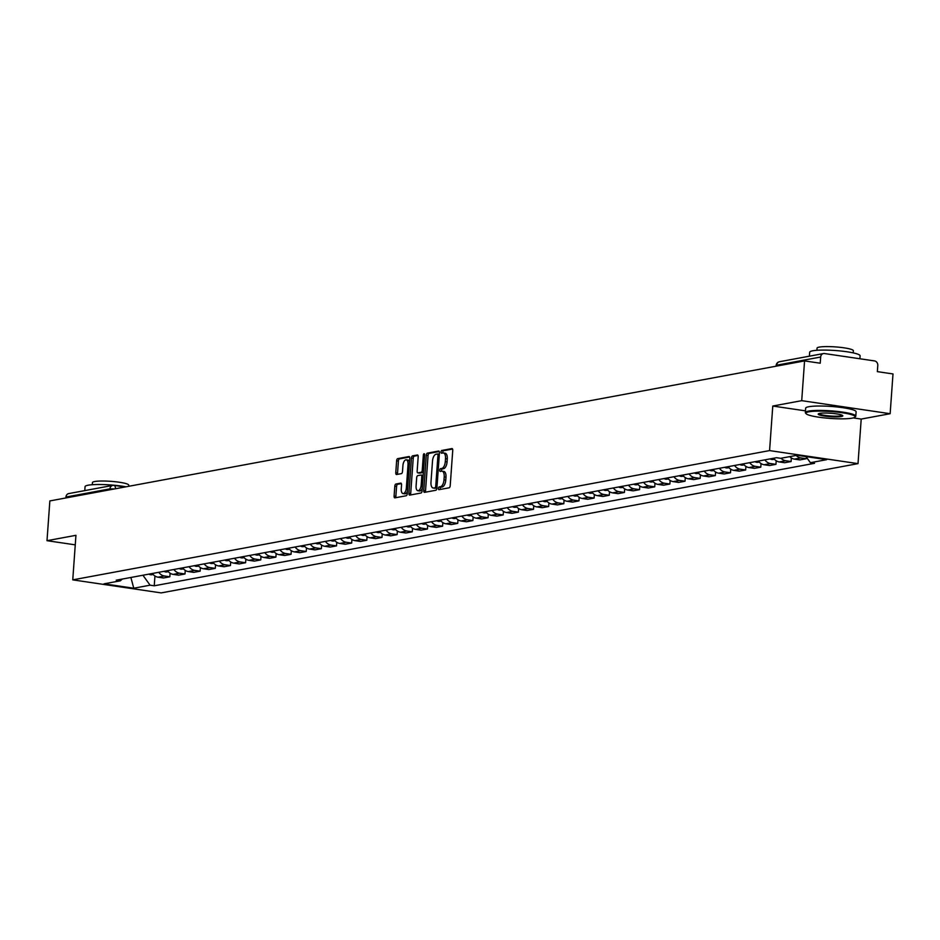 <?xml version="1.0" encoding="UTF-8"?>
<svg xmlns="http://www.w3.org/2000/svg" width="940" height="940" viewBox="0 0 940 940"><rect width="100%" height="100%" fill="white"/><g stroke="black" fill="none" stroke-linecap="round" stroke-linejoin="round"><path stroke-width="1.41" d="M438.416 488.424A1.387 0.646 -81.6 0 0 438.886 489.681A1.387 0.646 -81.6 0 0 438.992 489.681L449.12 487.801A1.986 0.928 -81.6 0 0 450.213 485.663L452.739 450.366A1.986 0.928 -81.6 0 0 452.081 448.568A1.986 0.928 -81.6 0 0 451.929 448.58L441.8 450.46A1.387 0.646 -81.6 0 0 441.036 451.952A1.387 0.646 -81.6 0 0 441.495 453.197A1.387 0.646 -81.6 0 0 441.6 453.197L442.916 452.963A6.357 2.973 -81.6 0 1 443.386 452.951A6.357 2.973 -81.6 0 1 445.513 458.673L445.302 461.611A6.357 2.973 -81.6 0 1 441.8 468.449L440.496 468.696A1.387 0.646 -81.6 0 0 439.732 470.188A1.387 0.646 -81.6 0 0 440.19 471.445A1.387 0.646 -81.6 0 0 440.296 471.434L441.612 471.199A6.357 2.973 -81.6 0 1 442.082 471.187A6.357 2.973 -81.6 0 1 444.209 476.909L443.997 479.846A6.357 2.973 -81.6 0 1 440.496 486.685L439.191 486.932A1.387 0.646 -81.6 0 0 438.416 488.424M443.375 471.457A6.357 2.973 -81.6 0 1 443.856 471.445A6.357 2.973 -81.6 0 1 445.983 477.168L445.772 480.105A6.357 2.973 -81.6 0 1 442.27 486.944L440.954 487.19A1.387 0.646 -81.6 0 0 440.19 488.694A1.387 0.646 -81.6 0 0 440.249 489.446M452.575 449.05L443.574 450.718A1.387 0.646 -81.6 0 0 442.799 452.211A1.387 0.646 -81.6 0 0 442.869 452.963M444.679 453.221A6.357 2.973 -81.6 0 1 445.161 453.209A6.357 2.973 -81.6 0 1 447.287 458.931L447.076 461.869A6.357 2.973 -81.6 0 1 443.574 468.707L442.258 468.954A1.387 0.646 -81.6 0 0 441.495 470.447A1.387 0.646 -81.6 0 0 441.553 471.21M395.904 484.03A1.986 0.928 -81.6 0 0 394.812 486.168L394.107 496.073A1.986 0.928 -81.6 0 0 394.765 497.859A1.986 0.928 -81.6 0 0 394.918 497.848L406.162 495.768A1.986 0.928 -81.6 0 0 407.267 493.629L409.793 458.332A1.986 0.928 -81.6 0 0 409.123 456.546A1.986 0.928 -81.6 0 0 408.982 456.546L397.726 458.626A1.986 0.928 -81.6 0 0 396.633 460.764L395.775 472.738A1.986 0.928 -81.6 0 0 396.445 474.524A1.986 0.928 -81.6 0 0 396.586 474.512L401.404 473.619A1.986 0.928 -81.6 0 0 402.496 471.481L402.919 465.559A5.311 2.491 -81.6 0 1 406.245 459.825A5.311 2.491 -81.6 0 1 408.031 464.607L406.362 487.848A5.311 2.491 -81.6 0 1 403.037 493.571A5.311 2.491 -81.6 0 1 401.262 488.788L401.533 484.923A1.986 0.928 -81.6 0 0 400.875 483.137A1.986 0.928 -81.6 0 0 400.722 483.137L395.904 484.03L397.679 484.288A1.986 0.928 -81.6 0 0 396.586 486.427L395.869 496.332A1.986 0.928 -81.6 0 0 396.046 497.648M853.25 417.901L861.205 419.076L890.145 413.706L801.714 400.663L772.774 406.033L769.578 450.589L72.756 579.863L75.94 535.318L47 540.688L49.855 500.926L804.57 360.913L820.221 363.216L820.667 357.024L776.663 365.19L776.111 366.189M801.714 400.663L804.57 360.913M423.752 490.562A1.986 0.928 -81.6 0 0 424.422 492.36A1.986 0.928 -81.6 0 0 424.575 492.349L435.819 490.269A1.986 0.928 -81.6 0 0 436.912 488.13L439.438 452.833A1.986 0.928 -81.6 0 0 438.78 451.036A1.986 0.928 -81.6 0 0 438.628 451.047L427.383 453.127A1.986 0.928 -81.6 0 0 426.29 455.265L423.752 490.562L425.526 490.833A1.986 0.928 -81.6 0 0 425.691 492.149M420.991 493.018L409.746 495.098A1.986 0.928 -81.6 0 1 409.593 495.11A1.986 0.928 -81.6 0 1 408.935 493.324L411.462 458.015A1.986 0.928 -81.6 0 1 412.554 455.877L417.372 454.984A1.986 0.928 -81.6 0 1 417.524 454.984A1.986 0.928 -81.6 0 1 418.183 456.77L417.16 471.093A1.986 0.928 -81.6 0 0 417.818 472.879A1.986 0.928 -81.6 0 0 417.971 472.867L421.167 472.28A1.986 0.928 -81.6 0 0 422.26 470.141L423.329 455.242A1.387 0.646 -81.6 0 1 424.198 453.738A1.387 0.646 -81.6 0 1 424.657 454.995L422.084 490.88A1.986 0.928 -81.6 0 1 420.991 493.018M890.145 413.706L893 373.944L877.349 371.641L877.795 365.448A4.042 3.525 79.5 0 0 874.541 360.925L824.486 353.546A4.042 3.525 79.5 0 0 820.667 357.024M861.205 419.076L858.009 463.632L161.187 592.905L72.756 579.863M47 540.688L75.259 544.847M65.882 497.953L65.941 497.037A4.042 3.525 -100.5 0 1 68.749 493.582L112.741 485.416A4.042 3.525 79.5 0 0 109.945 488.871L65.941 497.037M789.753 456.629A9.306 8.119 79.5 0 0 794.441 459.12L800.857 457.933A9.306 8.119 -100.5 0 1 796.157 455.43M800.857 457.933L806.25 458.732L806.367 457.099M794.441 459.12L799.834 459.919L806.25 458.732M791.351 457.945L791.092 461.54L785.699 460.741A9.306 8.119 -100.5 0 1 781.011 458.25M770.177 458.873L773.644 458.262A9.306 8.119 79.5 0 0 779.295 461.94L784.689 462.727L791.092 461.54M776.205 460.764L775.947 464.348L770.553 463.561A9.306 8.119 -100.5 0 1 764.878 459.86M755.02 461.681L758.486 461.07A9.306 8.119 79.5 0 0 764.138 464.748L769.531 465.535L775.947 464.348M761.048 463.573L760.789 467.168L755.396 466.369A9.306 8.119 -100.5 0 1 749.721 462.668M743.317 463.855A9.306 8.119 79.5 0 0 748.98 467.556L754.385 468.355L760.789 467.168M745.902 466.381L745.643 469.977L740.25 469.178A9.306 8.119 -100.5 0 1 734.575 465.476M728.159 466.663A9.306 8.119 79.5 0 0 733.834 470.364L739.228 471.163L745.643 469.977M730.744 469.189L730.486 472.785L725.093 471.986A9.306 8.119 -100.5 0 1 719.417 468.285M713.002 469.483A9.306 8.119 79.5 0 0 718.677 473.184L724.07 473.971L730.486 472.785M715.587 471.998L715.328 475.593L709.935 474.806A9.306 8.119 -100.5 0 1 704.272 471.105M697.856 472.291A9.306 8.119 79.5 0 0 703.531 475.993L708.925 476.78L715.328 475.593M700.441 474.818L700.183 478.401L694.789 477.614A9.306 8.119 -100.5 0 1 689.114 473.913M682.698 475.099A9.306 8.119 79.5 0 0 688.374 478.801L693.767 479.6L700.183 478.401M685.284 477.626L685.025 481.221L679.632 480.422A9.306 8.119 -100.5 0 1 673.957 476.721M664.11 478.554L667.564 477.943A9.306 8.119 79.5 0 0 673.228 481.609L678.621 482.408L685.025 481.221M670.138 480.434L669.879 484.03L664.486 483.231A9.306 8.119 -100.5 0 1 658.811 479.529M648.952 481.362L652.419 480.751A9.306 8.119 79.5 0 0 658.07 484.417L663.464 485.216L669.879 484.03M654.98 483.242L654.722 486.838L649.329 486.051A9.306 8.119 -100.5 0 1 643.653 482.349M637.25 483.536A9.306 8.119 79.5 0 0 642.913 487.237L648.306 488.024L654.722 486.838M639.823 486.062L639.564 489.646L634.171 488.859A9.306 8.119 -100.5 0 1 628.508 485.157M622.092 486.344A9.306 8.119 79.5 0 0 627.767 490.046L633.161 490.845L639.564 489.646M624.677 488.871L624.418 492.466L619.025 491.667A9.306 8.119 -100.5 0 1 613.35 487.966M606.934 489.153A9.306 8.119 79.5 0 0 612.61 492.854L618.003 493.653L624.418 492.466M609.519 491.679L609.261 495.274L603.868 494.475A9.306 8.119 -100.5 0 1 598.192 490.774M588.346 492.607L591.801 491.996A9.306 8.119 79.5 0 0 597.464 495.662L602.857 496.461L609.261 495.274M594.374 494.487L594.115 498.082L588.722 497.284A9.306 8.119 -100.5 0 1 583.047 493.594M573.188 495.415L576.655 494.804A9.306 8.119 79.5 0 0 582.307 498.482L587.7 499.269L594.115 498.082M579.216 497.307L578.958 500.891L573.564 500.103A9.306 8.119 -100.5 0 1 567.889 496.402M558.043 498.224L561.497 497.613A9.306 8.119 79.5 0 0 567.149 501.29L572.554 502.089L578.958 500.891M564.059 500.115L563.812 503.711L558.407 502.912A9.306 8.119 -100.5 0 1 552.744 499.211M546.328 500.397A9.306 8.119 79.5 0 0 552.003 504.099L557.397 504.897L563.812 503.711M548.913 502.923L548.654 506.519L543.261 505.72A9.306 8.119 -100.5 0 1 537.586 502.019M531.171 503.206A9.306 8.119 79.5 0 0 536.846 506.907L542.239 507.706L548.654 506.519M533.755 505.732L533.497 509.327L528.104 508.528A9.306 8.119 -100.5 0 1 522.428 504.827M516.025 506.026A9.306 8.119 79.5 0 0 521.7 509.727L527.093 510.514L533.497 509.327M518.61 508.552L518.351 512.135L512.958 511.348A9.306 8.119 -100.5 0 1 507.283 507.647M500.867 508.834A9.306 8.119 79.5 0 0 506.543 512.535L511.936 513.334L518.351 512.135M503.452 511.36L503.194 514.956L497.801 514.157A9.306 8.119 -100.5 0 1 492.125 510.455M482.279 512.288L485.733 511.677A9.306 8.119 79.5 0 0 491.397 515.343L496.79 516.142L503.194 514.956M488.306 514.168L488.048 517.764L482.655 516.965A9.306 8.119 -100.5 0 1 476.98 513.264M467.121 515.096L470.588 514.486A9.306 8.119 79.5 0 0 476.239 518.152L481.632 518.951L488.048 517.764M473.149 516.976L472.89 520.572L467.497 519.773A9.306 8.119 -100.5 0 1 461.822 516.072M451.976 517.905L455.43 517.294A9.306 8.119 79.5 0 0 461.082 520.971L466.475 521.759L472.89 520.572M457.991 519.797L457.733 523.38L452.34 522.593A9.306 8.119 -100.5 0 1 446.676 518.892M440.261 520.079A9.306 8.119 79.5 0 0 445.936 523.78L451.329 524.579L457.733 523.38M442.846 522.605L442.587 526.2L437.194 525.401A9.306 8.119 -100.5 0 1 431.519 521.7M425.103 522.887A9.306 8.119 79.5 0 0 430.779 526.588L436.172 527.387L442.587 526.2M427.688 525.413L427.43 529.009L422.037 528.21A9.306 8.119 -100.5 0 1 416.361 524.508M409.957 525.695A9.306 8.119 79.5 0 0 415.633 529.396L421.026 530.195L427.43 529.009M412.543 528.221L412.284 531.817L406.891 531.018A9.306 8.119 -100.5 0 1 401.215 527.317M391.357 529.149L394.823 528.538A9.306 8.119 79.5 0 0 400.475 532.216L405.869 533.004L412.284 531.817M397.385 531.041L397.127 534.625L391.733 533.838A9.306 8.119 -100.5 0 1 386.058 530.137M380.43 532.322L379.149 532.557A5.111 4.453 79.5 0 1 376.247 531.981L379.666 531.347A9.306 8.119 79.5 0 0 385.318 535.024L390.723 535.823L397.127 534.625M382.228 533.85L381.981 537.445L376.576 536.646A9.306 8.119 -100.5 0 1 370.912 532.945M364.497 534.131A9.306 8.119 79.5 0 0 370.172 537.833L375.565 538.632L381.981 537.445M367.082 536.658L366.823 540.253L361.43 539.454A9.306 8.119 -100.5 0 1 355.755 535.753M349.339 536.94A9.306 8.119 79.5 0 0 355.014 540.641L360.408 541.44L366.823 540.253M351.924 539.466L351.666 543.062L346.272 542.263A9.306 8.119 -100.5 0 1 340.597 538.561M334.194 539.76A9.306 8.119 79.5 0 0 339.869 543.461L345.262 544.248L351.666 543.062M336.779 542.286L336.52 545.87L331.127 545.082A9.306 8.119 -100.5 0 1 325.452 541.381M319.036 542.568A9.306 8.119 79.5 0 0 324.711 546.269L330.105 547.068L336.52 545.87M321.621 545.094L321.363 548.69L315.969 547.891A9.306 8.119 -100.5 0 1 310.294 544.189M303.89 545.376A9.306 8.119 79.5 0 0 309.554 549.077L314.959 549.877L321.363 548.69M306.475 547.903L306.217 551.498L300.812 550.699A9.306 8.119 -100.5 0 1 295.148 546.998M285.29 548.831L288.756 548.22A9.306 8.119 79.5 0 0 294.408 551.886L299.801 552.685L306.217 551.498M291.318 550.711L291.059 554.306L285.666 553.507A9.306 8.119 -100.5 0 1 279.991 549.806M270.144 551.639L273.599 551.028A9.306 8.119 79.5 0 0 279.25 554.706L284.644 555.493L291.059 554.306M276.16 553.519L275.902 557.115L270.509 556.327A9.306 8.119 -100.5 0 1 264.833 552.626M254.987 554.447L258.453 553.836A9.306 8.119 79.5 0 0 264.105 557.514L269.498 558.301L275.902 557.115M261.014 556.339L260.756 559.923L255.363 559.136A9.306 8.119 -100.5 0 1 249.688 555.434M243.272 556.621A9.306 8.119 79.5 0 0 248.947 560.322L254.341 561.121L260.756 559.923M245.857 559.147L245.599 562.743L240.205 561.944A9.306 8.119 -100.5 0 1 234.53 558.243M228.126 559.429A9.306 8.119 79.5 0 0 233.802 563.13L239.195 563.929L245.599 562.743M230.711 561.956L230.453 565.551L225.059 564.752A9.306 8.119 -100.5 0 1 219.384 561.051M212.969 562.249A9.306 8.119 79.5 0 0 218.644 565.951L224.037 566.738L230.453 565.551M215.554 564.764L215.295 568.359L209.902 567.572A9.306 8.119 -100.5 0 1 204.227 563.871M198.599 566.045L197.318 566.291A5.111 4.453 79.5 0 1 194.416 565.716L197.835 565.081A9.306 8.119 79.5 0 0 203.487 568.759L208.88 569.546L215.295 568.359M200.396 567.584L200.138 571.168L194.745 570.38A9.306 8.119 -100.5 0 1 189.081 566.679M182.666 567.866A9.306 8.119 79.5 0 0 188.341 571.567L193.734 572.366L200.138 571.168M185.251 570.392L184.992 573.988L179.599 573.188A9.306 8.119 -100.5 0 1 173.924 569.487M167.508 570.674A9.306 8.119 79.5 0 0 173.183 574.375L178.576 575.174L184.992 573.988M170.093 573.2L169.834 576.796L164.441 575.997A9.306 8.119 -100.5 0 1 158.766 572.296M152.362 573.494A9.306 8.119 79.5 0 0 158.037 577.184L163.431 577.982L169.834 576.796M142.927 575.233L150.083 585.185L133.762 588.217L104.058 583.834L120.367 580.803L116.219 580.192L776.522 457.698L780.682 458.309L796.991 455.277L826.707 459.66L810.386 462.691L806.015 456.605M150.083 585.185L154.242 585.796L814.545 463.303L810.386 462.691M769.578 450.589L858.009 463.632M772.774 406.033L805.462 410.862M154.947 576.009L154.242 585.796M120.367 580.803L122.282 579.063M130.883 577.477L133.762 588.217M439.274 451.517L429.145 453.397A1.986 0.928 -81.6 0 0 428.053 455.524L425.526 490.833M434.973 487.719A1.387 0.646 -81.6 0 0 435.737 486.215L437.958 455.23A1.387 0.646 -81.6 0 0 437.488 453.985A1.387 0.646 -81.6 0 0 437.382 453.985L436.007 454.243A6.357 2.973 -81.6 0 0 432.506 461.082L430.978 482.267A6.357 2.973 -81.6 0 0 433.105 487.978A6.357 2.973 -81.6 0 0 433.587 487.966L436.736 487.978A1.387 0.646 -81.6 0 0 436.936 487.884M439.344 454.267A1.387 0.646 -81.6 0 0 439.262 454.243A1.387 0.646 -81.6 0 0 439.156 454.243L437.594 454.008M434.421 488.095A6.357 2.973 -81.6 0 0 434.879 488.248A6.357 2.973 -81.6 0 0 435.349 488.236L433.587 487.966M436.736 487.978L435.349 488.236M418.006 455.454L414.329 456.147A1.986 0.928 -81.6 0 0 413.224 458.285L410.698 493.582A1.986 0.928 -81.6 0 0 410.874 494.898M419.452 473.09A1.986 0.928 -81.6 0 0 419.593 473.137A1.986 0.928 -81.6 0 0 419.734 473.137L422.93 472.538A1.986 0.928 -81.6 0 0 423.423 472.186M416.091 485.945A5.311 2.491 -81.6 0 0 417.865 490.727A5.311 2.491 -81.6 0 0 421.19 484.993L421.778 476.815A1.986 0.928 -81.6 0 0 421.12 475.017A1.986 0.928 -81.6 0 0 420.967 475.029L417.771 475.616A1.986 0.928 -81.6 0 0 416.679 477.755L416.091 485.945M417.865 490.727L419.639 490.986A5.311 2.491 -81.6 0 0 422.26 488.401M423.188 475.464A1.986 0.928 -81.6 0 0 422.882 475.288A1.986 0.928 -81.6 0 0 422.73 475.288L421.261 475.064M401.368 483.606L397.679 484.288M403.037 493.571L404.799 493.829A5.311 2.491 -81.6 0 0 407.431 491.244M409.535 461.904A5.311 2.491 -81.6 0 0 408.019 460.083L406.245 459.825M409.617 457.016L399.5 458.896A1.986 0.928 -81.6 0 0 398.407 461.035L397.549 472.996A1.986 0.928 -81.6 0 0 397.714 474.312M770.212 458.896A5.111 4.453 79.5 0 0 773.115 459.46L774.407 459.225M755.067 461.704A5.111 4.453 79.5 0 0 757.969 462.28L759.25 462.034M739.874 464.489L739.909 464.524A5.111 4.453 79.5 0 0 742.812 465.089L744.104 464.853M724.716 467.309L724.764 467.333A5.111 4.453 79.5 0 0 727.666 467.897L728.947 467.662M808.941 411.791A24.675 3.454 -175.9 0 0 806.12 413.718A24.675 3.454 -175.9 0 0 825.99 418.053A24.675 3.454 -175.9 0 0 852.098 418.159A24.675 3.454 -175.9 0 0 854.86 417.207A24.675 3.454 -175.9 0 0 838.421 412.261A24.675 3.454 -175.9 0 0 808.941 411.791M806.12 413.718L805.557 413.083A25.286 3.537 4.1 0 1 805.345 412.566A25.286 3.537 4.1 0 1 808.459 411.121A25.286 3.537 4.1 0 1 836.952 411.391A25.286 3.537 4.1 0 1 855.788 416.185A25.286 3.537 4.1 0 1 855.494 416.667L854.86 417.207M819.727 413.389A12.338 1.727 4.1 0 1 832.793 413.436A12.338 1.727 4.1 0 1 842.722 415.609A12.338 1.727 4.1 0 1 841.312 416.561A12.338 1.727 4.1 0 1 826.566 416.338A12.338 1.727 4.1 0 1 818.352 413.859A12.338 1.727 4.1 0 1 819.727 413.389M818.869 413.6A11.738 1.645 -175.9 0 0 827.811 415.786A11.738 1.645 -175.9 0 0 840.818 415.891A11.738 1.645 -175.9 0 0 842.252 415.28M809.387 356.178L809.669 352.23A25.286 3.537 4.1 0 1 812.783 350.785A25.286 3.537 4.1 0 1 841.277 351.055A25.286 3.537 4.1 0 1 860.112 355.849L859.9 358.774M816.907 350.291L817.06 348.141A18.201 2.55 4.1 0 1 819.304 347.095A18.201 2.55 4.1 0 1 839.82 347.295A18.201 2.55 4.1 0 1 853.379 350.749L853.226 352.899M805.345 412.566L805.662 408.172A25.286 3.537 4.1 0 1 808.776 406.726A25.286 3.537 4.1 0 1 837.27 406.997A25.286 3.537 4.1 0 1 856.105 411.791L855.788 416.185M843.474 356.354A25.286 3.537 4.1 0 1 849.631 357.259M84.776 490.61L85.058 486.662A25.286 3.537 4.1 0 1 88.172 485.204A25.286 3.537 4.1 0 1 125.995 486.803M92.296 484.723L92.449 482.572A18.201 2.55 4.1 0 1 94.693 481.527A18.201 2.55 4.1 0 1 115.209 481.727A18.201 2.55 4.1 0 1 128.768 485.169L128.686 486.297M713.025 469.507L709.606 470.141A5.111 4.453 79.5 0 0 712.508 470.705L713.789 470.47M697.88 472.315L694.448 472.949A5.111 4.453 79.5 0 0 697.363 473.525L698.643 473.278M679.256 475.734L679.303 475.757A5.111 4.453 79.5 0 0 682.205 476.333L683.486 476.098M664.145 478.578A5.111 4.453 79.5 0 0 667.048 479.142L668.34 478.906M649 481.386A5.111 4.453 79.5 0 0 651.902 481.95L653.183 481.715M633.807 484.171L633.842 484.194A5.111 4.453 79.5 0 0 636.744 484.77L638.025 484.523M618.649 486.979L618.696 487.002A5.111 4.453 79.5 0 0 621.599 487.578L622.879 487.343M603.492 489.799L603.539 489.822A5.111 4.453 79.5 0 0 606.441 490.386L607.722 490.151M588.381 492.63A5.111 4.453 79.5 0 0 591.284 493.195L592.576 492.96M573.236 495.439A5.111 4.453 79.5 0 0 576.138 496.014L577.418 495.768M558.078 498.247A5.111 4.453 79.5 0 0 560.98 498.823L562.273 498.588M542.885 501.044L542.932 501.067A5.111 4.453 79.5 0 0 545.835 501.631L547.115 501.396M527.74 503.852L527.775 503.875A5.111 4.453 79.5 0 0 530.677 504.439L531.958 504.204M516.048 506.049L512.617 506.684A5.111 4.453 79.5 0 0 515.531 507.259L516.812 507.013M497.424 509.468L497.471 509.492A5.111 4.453 79.5 0 0 500.374 510.068L501.655 509.832M482.314 512.312A5.111 4.453 79.5 0 0 485.216 512.876L486.509 512.641M467.168 515.12A5.111 4.453 79.5 0 0 470.071 515.684L471.351 515.449M452.011 517.928A5.111 4.453 79.5 0 0 454.913 518.504L456.194 518.257M436.818 520.713L436.853 520.736A5.111 4.453 79.5 0 0 439.767 521.312L441.048 521.077M421.661 523.533L421.707 523.557A5.111 4.453 79.5 0 0 424.61 524.12L425.89 523.885M406.515 526.341L406.55 526.365A5.111 4.453 79.5 0 0 409.452 526.929L410.745 526.694M391.404 529.173A5.111 4.453 79.5 0 0 394.306 529.749L395.587 529.502M361.054 534.766L361.101 534.801A5.111 4.453 79.5 0 0 364.003 535.365L365.284 535.13M345.908 537.586L345.944 537.61A5.111 4.453 79.5 0 0 348.846 538.173L350.127 537.938M330.751 540.394L330.786 540.418A5.111 4.453 79.5 0 0 333.688 540.982L334.981 540.747M315.593 543.202L315.64 543.226A5.111 4.453 79.5 0 0 318.543 543.802L319.823 543.555M300.447 546.011L300.483 546.046A5.111 4.453 79.5 0 0 303.385 546.61L304.678 546.375M285.337 548.854A5.111 4.453 79.5 0 0 288.239 549.418L289.52 549.183M270.18 551.663A5.111 4.453 79.5 0 0 273.082 552.226L274.363 551.991M255.022 554.471A5.111 4.453 79.5 0 0 257.936 555.047L259.217 554.8M239.829 557.255L239.876 557.291A5.111 4.453 79.5 0 0 242.779 557.855L244.059 557.62M224.684 560.076L224.719 560.099A5.111 4.453 79.5 0 0 227.621 560.663L228.913 560.428M209.526 562.884L209.573 562.907A5.111 4.453 79.5 0 0 212.475 563.471L213.756 563.236M182.689 567.889L179.27 568.524A5.111 4.453 79.5 0 0 182.172 569.1L183.453 568.865M167.532 570.709L164.112 571.344A5.111 4.453 79.5 0 0 167.014 571.908L168.295 571.673M148.919 574.129L148.955 574.152A5.111 4.453 79.5 0 0 151.857 574.716L153.15 574.481M173.183 574.375L179.599 573.188M188.341 571.567L194.745 570.38M203.487 568.759L209.902 567.572M218.644 565.951L225.059 564.752M233.802 563.13L240.205 561.944M248.947 560.322L255.363 559.136M264.105 557.514L270.509 556.327M279.25 554.706L285.666 553.507M294.408 551.886L300.812 550.699M309.554 549.077L315.969 547.891M324.711 546.269L331.127 545.082M339.869 543.461L346.272 542.263M355.014 540.641L361.43 539.454M370.172 537.833L376.576 536.646M385.318 535.024L391.733 533.838M400.475 532.216L406.891 531.018M415.633 529.396L422.037 528.21M430.779 526.588L437.194 525.401M445.936 523.78L452.34 522.593M461.082 520.971L467.497 519.773M476.239 518.152L482.655 516.965M491.397 515.343L497.801 514.157M506.543 512.535L512.958 511.348M521.7 509.727L528.104 508.528M536.846 506.907L543.261 505.72M552.003 504.099L558.407 502.912M567.149 501.29L573.564 500.103M582.307 498.482L588.722 497.284M597.464 495.662L603.868 494.475M612.61 492.854L619.025 491.667M627.767 490.046L634.171 488.859M642.913 487.237L649.329 486.051M658.07 484.417L664.486 483.231M673.228 481.609L679.632 480.422M688.374 478.801L694.789 477.614M703.531 475.993L709.935 474.806M718.677 473.184L725.093 471.986M733.834 470.364L740.25 469.178M748.98 467.556L755.396 466.369M764.138 464.748L770.553 463.561M779.295 461.94L785.699 460.741M158.037 577.184L164.441 575.997M776.593 366.095L776.663 365.19A4.042 3.525 79.5 0 1 779.46 361.736A4.042 4.042 0 0 0 776.17 365.425M109.886 489.787L109.945 488.871L114.539 488.929M124.938 486.99L114.069 485.393A4.042 1.892 98.4 0 0 113.775 485.404A4.042 3.525 79.5 0 0 112.741 485.416A4.042 4.042 0 0 1 114.069 485.393A4.042 1.892 98.4 0 1 115.444 488.753M442.27 486.944L440.496 486.685M445.772 480.105L443.997 479.846M445.983 477.168L444.209 476.909M442.258 468.954L440.496 468.696M443.574 468.707L441.8 468.449M447.076 461.869L445.302 461.611M447.287 458.931L445.513 458.673M443.574 450.718L441.8 450.46M440.954 487.19L439.191 486.932M428.053 455.524L426.29 455.265M429.145 453.397L427.383 453.127M437.041 486.415L435.737 486.215M439.262 455.43L437.958 455.23M410.698 493.582L408.935 493.324M413.224 458.285L411.462 458.015M414.329 456.147L412.554 455.877M419.734 473.137L417.971 472.867M422.93 472.538L421.167 472.28M423.564 470.329L422.26 470.141M424.633 455.43L423.329 455.242M422.495 485.193L421.19 484.993M423.082 477.003L421.778 476.815M407.666 488.036L406.362 487.848M409.323 464.795L408.031 464.607M397.549 472.996L395.775 472.738M398.407 461.035L396.633 460.764M399.5 458.896L397.726 458.626M395.869 496.332L394.107 496.073M396.586 486.427L394.812 486.168M739.909 464.524L743.329 463.89M724.764 467.333L728.183 466.698M679.303 475.757L682.722 475.123M633.842 484.194L637.261 483.56M618.696 487.002L622.116 486.368M603.539 489.822L606.958 489.188M542.932 501.067L546.351 500.433M527.775 503.875L531.194 503.241M497.471 509.492L500.891 508.857M436.853 520.736L440.284 520.102M421.707 523.557L425.127 522.922M406.55 526.365L409.969 525.73M361.101 534.801L364.52 534.167M345.944 537.61L349.363 536.975M330.786 540.418L334.217 539.783M315.64 543.226L319.06 542.591M300.483 546.046L303.902 545.412M239.876 557.291L243.296 556.656M224.719 560.099L228.138 559.465M209.573 562.907L212.992 562.273M148.955 574.152L152.374 573.518M779.46 361.736L823.464 353.569M443.856 471.445L442.082 471.187M445.161 453.209L443.386 452.951M439.262 454.243L437.488 453.985M434.879 488.248L433.105 487.978M419.593 473.137L417.818 472.879M422.882 475.288L421.12 475.017"/></g></svg>
